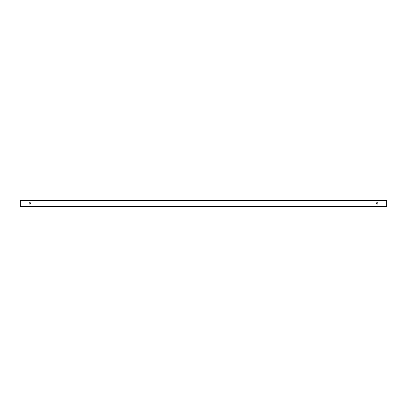 <?xml version="1.0" encoding="UTF-8"?>
<svg xmlns="http://www.w3.org/2000/svg" width="407" height="407" viewBox="0 0 407 407"><rect width="100%" height="100%" fill="white"/><g stroke="black" fill="none" stroke-linecap="round" stroke-linejoin="round"><path stroke-width="0.61" d="M377.086 204.146A0.748 0.748 0 0 0 377.833 203.398A0.748 0.748 0 0 0 377.086 202.65A0.748 0.748 0 0 0 376.338 203.398A0.748 0.748 0 0 0 377.086 204.146M29.915 204.146A0.748 0.748 0 0 0 30.662 203.398A0.748 0.748 0 0 0 29.915 202.65A0.748 0.748 0 0 0 29.167 203.398A0.748 0.748 0 0 0 29.915 204.146M20.35 200.717L20.35 206.283L386.65 206.283L386.65 200.717L20.35 200.717"/></g></svg>

